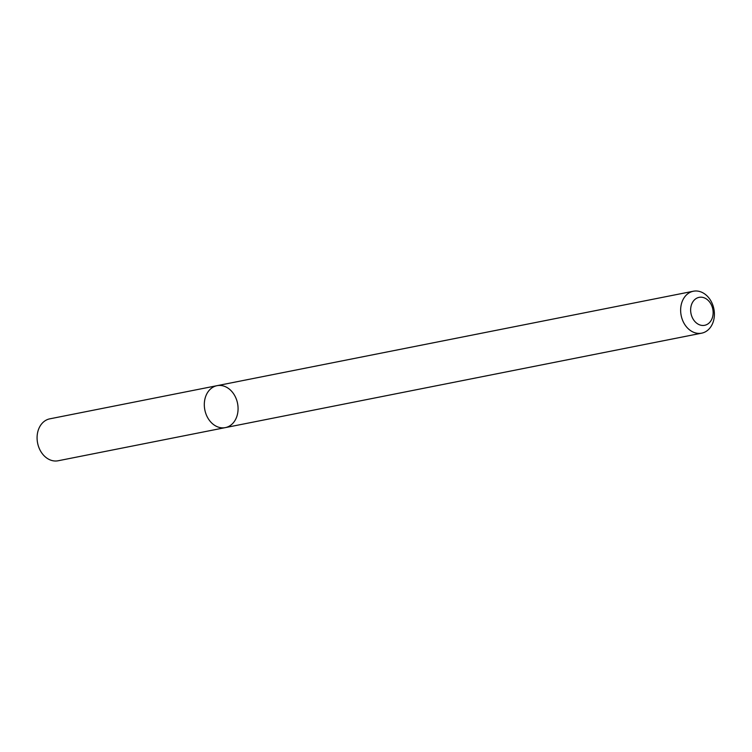 <?xml version="1.0" encoding="UTF-8"?>
<svg xmlns="http://www.w3.org/2000/svg" width="752" height="752" viewBox="0 0 752 752"><rect width="100%" height="100%" fill="white"/><g stroke="black" fill="none" stroke-linecap="round" stroke-linejoin="round"><path stroke-width="1.13" d="M225.346 427.615A21.376 16.685 -101.2 0 1 204.826 409.887A21.376 16.685 -101.2 0 1 217.037 385.673A21.376 16.685 -101.2 0 1 224.857 386.462A21.376 16.685 -101.2 0 1 238.074 408.345A21.376 16.685 -101.2 0 1 225.346 427.615A21.376 16.685 -101.2 0 1 204.826 409.887A21.376 16.685 -101.2 0 1 217.037 385.673L49.811 418.836A21.376 16.685 -101.2 0 0 37.6 443.05A21.376 16.685 -101.2 0 0 58.12 460.769L701.672 333.164A21.376 16.685 -101.2 0 1 681.152 315.436A21.376 16.685 -101.2 0 1 693.363 291.231A21.376 16.685 -101.2 0 1 701.184 292.02A21.376 16.685 -101.2 0 1 714.4 313.894A21.376 16.685 -101.2 0 1 701.672 333.164M704.333 297.877A14.25 11.12 -101.2 0 1 710.179 321.837A14.25 11.12 -101.2 0 1 691.154 314.27A14.25 11.12 -101.2 0 1 704.333 297.877M693.363 291.231L217.037 385.673"/></g></svg>
